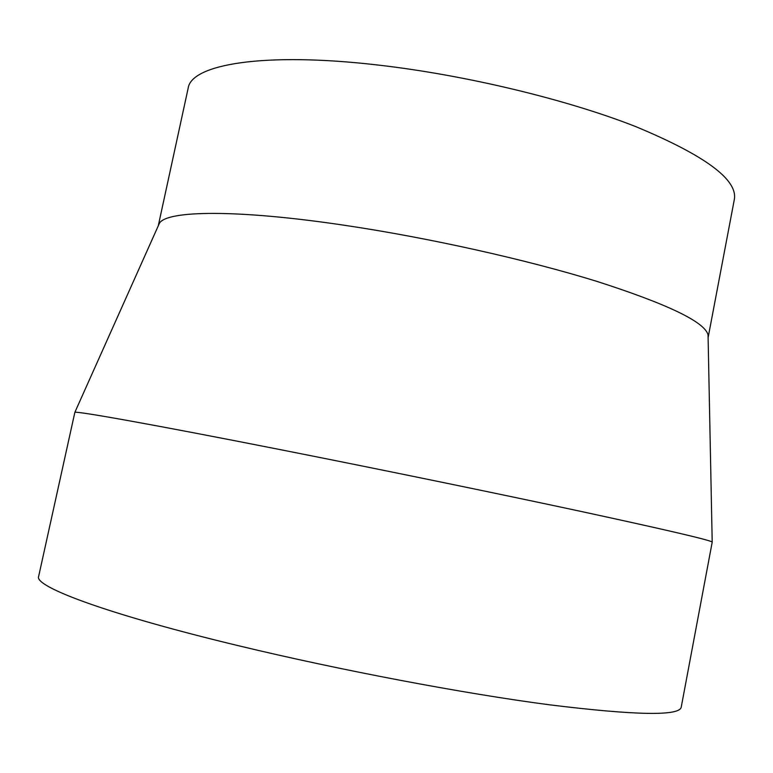 <?xml version="1.0" encoding="UTF-8"?>
<svg xmlns="http://www.w3.org/2000/svg" width="773" height="773" viewBox="0 0 773 773"><rect width="100%" height="100%" fill="white"/><g stroke="black" fill="none" stroke-linecap="round" stroke-linejoin="round"><path stroke-width="1.16" d="M158.272 225.822L159.431 223.233C166.91 210.411 236.76 209.164 344.7 225.31C428.947 237.813 527.283 259.796 597.22 281.488C667.775 304.185 704.725 321.974 708.049 334.854L712.204 542.173L681.235 707.131C679.68 716.194 635.744 715.421 549.419 704.802C463.491 693.516 340.362 670.259 238.934 645.832C106.8 614.139 33.751 586.456 38.65 576.387L74.865 412.318C77.203 411.043 152.803 424.454 279.981 449.577C379.041 469.124 497.561 493.503 581.083 511.446C665.109 529.611 708.754 539.776 712.01 541.941M158.31 225.639L188.148 88.248C191.086 64.468 263.226 51.656 378.084 65.048C465.597 75.049 567.044 99.524 635.918 126.685C705.015 155.441 737.829 179.674 734.35 199.376L708.097 337.685M159.431 223.233L74.865 412.318"/></g></svg>

